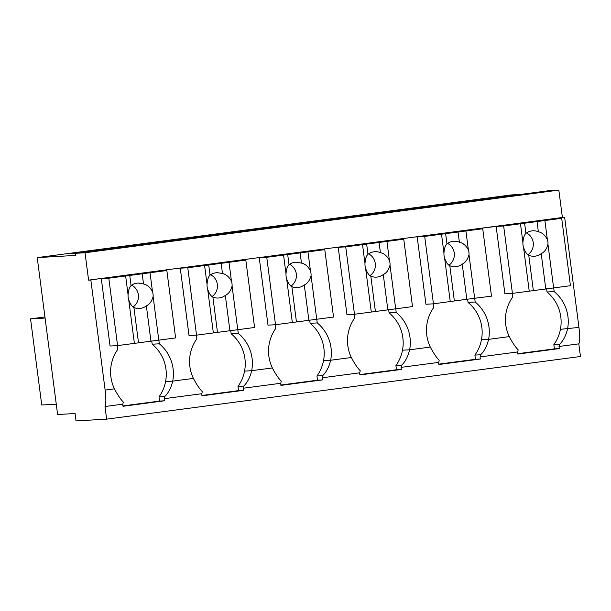 <?xml version="1.0" encoding="UTF-8"?>
<svg xmlns="http://www.w3.org/2000/svg" width="611" height="611" viewBox="0 0 611 611"><rect width="100%" height="100%" fill="white"/><g stroke="black" fill="none" stroke-linecap="round" stroke-linejoin="round"><path stroke-width="0.92" d="M106.635 419.154L76.031 420.903L75.077 413.525L57.61 414.525L37.233 257.613L75.535 255.421L75.26 253.321L85.028 252.763L88.587 280.144L90.84 280.014L105.13 390.07A16.993 3.002 -97.5 0 1 105 406.514L106.635 419.154L580.45 356.496L578.808 343.856L559.012 346.475A16.993 3.002 -97.5 0 0 559.607 344.321C563.311 340.694 565.969 335.561 567.566 328.917A38.501 37.89 86.7 0 0 554.154 291.584L553.681 287.926M88.587 280.144L562.395 217.485L558.836 190.097L85.028 252.763M90.84 280.014L99.051 278.753L108.811 278.196L117.572 345.597L110.056 346.025L101.304 278.631M75.26 253.321L549.075 190.655L558.836 190.097M520.855 194.39L511.048 194.947L37.233 257.613M71.418 253.626L96.286 250.334L71.418 253.626M254.222 229.453L225.222 232.974L254.222 229.453M175.258 239.894L146.25 243.415L175.258 239.894M383.158 212.086L412.165 208.565L383.158 212.086M333.194 219.005L304.194 222.534L333.194 219.005M466.262 201.409L491.129 198.117L466.262 201.409M105 406.514L122.719 404.169L122.994 406.277L164.443 400.793L164.168 398.693L201.683 393.728L201.958 395.836L243.415 390.353L243.14 388.245L262.936 385.625L280.655 383.288L280.93 385.388L322.379 379.912L322.112 377.804L359.627 372.84L359.894 374.948L401.351 369.464L401.076 367.364L438.591 362.399L438.866 364.507L480.322 359.024L480.047 356.916L517.563 351.959A16.993 3.002 -97.5 0 0 518.151 349.798C515.371 347.033 512.415 342.641 509.276 336.623L488.601 339.357A38.501 37.89 86.7 0 0 475.19 302.025L474.709 298.367M517.563 351.959L517.838 354.059L559.286 348.583L559.012 346.475M122.719 404.169A16.993 3.002 -97.5 0 0 123.307 402.015C120.527 399.25 117.572 394.859 114.433 388.84L105.13 390.07M117.381 345.612L117.862 349.278A38.501 37.89 86.7 0 0 114.433 388.84M117.572 345.597L158.784 340.151L153.117 296.465A12.747 12.541 86.7 0 0 152.475 291.577L150.031 272.75L166.849 270.528L157.088 271.085L178.022 268.313L187.783 267.755L196.536 335.156L189.028 335.584L180.276 268.183M196.536 335.156L237.755 329.703L232.081 286.024A12.747 12.541 86.7 0 0 231.447 281.136L229.003 262.302L245.821 260.08L236.052 260.637L256.987 257.873L266.755 257.315L275.508 324.716L267.992 325.144L259.24 257.743M275.508 324.716L316.727 319.263L311.052 275.576A12.747 12.541 86.7 0 0 310.419 270.688L307.967 251.862L324.785 249.639L315.024 250.197L335.958 247.424L345.719 246.867L354.472 314.268L346.964 314.696L338.211 247.302M354.472 314.268L395.691 308.822L390.017 265.136A12.747 12.541 86.7 0 0 389.383 260.248L386.939 241.421L403.756 239.199L393.988 239.749L414.922 236.984L424.691 236.426L433.443 303.827L425.936 304.255L417.176 236.854M496.147 226.414L503.655 225.986L512.415 293.387L504.9 293.815L496.147 226.414L472.96 229.308L482.721 228.751L441.509 234.204L443.953 253.03A12.747 12.541 86.7 0 0 444.587 257.918C446.106 262.272 447.848 264.876 449.795 265.739A12.747 12.541 86.7 0 0 462.229 264.089C465.529 262.539 467.782 259.408 468.988 254.695A12.747 12.541 86.7 0 0 468.354 249.807C465.972 245.5 462.985 242.964 459.388 242.2A12.747 12.541 86.7 0 0 446.954 243.85L445.61 233.517M512.415 293.387L553.627 287.934L547.96 244.247A12.747 12.541 86.7 0 0 547.319 239.359L544.875 220.533L561.692 218.31L551.932 218.868L564.648 217.356L578.945 327.412A16.993 3.002 82.5 0 1 578.808 343.856M562.395 217.485L564.648 217.356M56.265 404.184L41.739 405.009L30.55 318.866L45.084 318.041M30.55 318.866L44.939 316.964M480.047 356.916A16.993 3.002 -97.5 0 0 480.636 354.762C484.34 351.134 486.998 346.002 488.601 339.357L481.468 339.769A38.501 37.89 86.7 0 0 468.049 302.43L475.19 302.025M480.322 359.024L475.434 359.299L474.892 355.09L480.636 354.762M438.82 364.141L475.434 359.299M438.591 362.399A16.993 3.002 -97.5 0 0 439.179 360.246C436.407 357.473 433.443 353.082 430.304 347.071L409.63 349.805A38.501 37.89 86.7 0 0 396.218 312.473L395.745 308.815M401.076 367.364A16.993 3.002 -97.5 0 0 401.671 365.202C405.376 361.582 408.026 356.442 409.63 349.805L402.496 350.21A38.501 37.89 86.7 0 0 389.085 312.878L396.218 312.473M401.351 369.464L396.47 369.747L395.92 365.531L401.671 365.202M359.848 374.589L396.47 369.747M359.627 372.84A16.993 3.002 -97.5 0 0 360.215 370.686C357.435 367.921 354.479 363.53 351.34 357.511L330.666 360.246A38.501 37.89 86.7 0 0 317.246 322.913L316.773 319.255M322.112 377.804A16.993 3.002 -97.5 0 0 322.7 375.65C326.404 372.023 329.062 366.89 330.666 360.246L323.525 360.65A38.501 37.89 86.7 0 0 310.113 323.318L317.246 322.913M322.379 379.912L317.499 380.187L316.956 375.979L322.7 375.65M280.884 385.029L317.499 380.187M280.655 383.288A16.993 3.002 -97.5 0 0 281.243 381.127C278.471 378.362 275.508 373.97 272.369 367.952L251.694 370.686A38.501 37.89 86.7 0 0 238.282 333.354L237.809 329.696M243.14 388.245A16.993 3.002 -97.5 0 0 243.728 386.091C247.44 382.463 250.09 377.331 251.694 370.686L244.56 371.098A38.501 37.89 86.7 0 0 231.149 333.766L238.282 333.354M243.415 390.353L238.534 390.628L237.985 386.419L243.728 386.091M201.913 395.477L238.534 390.628M201.683 393.728A16.993 3.002 -97.5 0 0 202.279 391.575C199.499 388.802 196.543 384.411 193.404 378.4L172.722 381.134A38.501 37.89 86.7 0 0 159.311 343.802L158.837 340.144M164.168 398.693A16.993 3.002 -97.5 0 0 164.764 396.531C168.468 392.911 171.126 387.779 172.722 381.134L165.589 381.539A38.501 37.89 86.7 0 0 152.177 344.207L159.311 343.802M164.764 396.531L159.013 396.86L159.563 401.076L164.443 400.793M122.948 405.918L159.563 401.076M559.286 348.583L554.406 348.858L553.856 344.65L559.607 344.321M517.784 353.7L554.406 348.858M159.013 396.86A38.478 37.874 86.7 0 0 165.589 381.539M151.757 340.953L152.177 344.207M196.352 335.164L196.826 338.838A38.501 37.89 86.7 0 0 193.404 378.4M237.985 386.419A38.478 37.874 86.7 0 0 244.56 371.098M230.721 330.505L231.149 333.766M275.317 324.724L275.798 328.397A38.501 37.89 86.7 0 0 272.369 367.952M316.956 375.979A38.478 37.874 86.7 0 0 323.525 360.65M309.693 320.065L310.113 323.318M354.288 314.283L354.762 317.949A38.501 37.89 86.7 0 0 351.34 357.511M395.92 365.531A38.478 37.874 86.7 0 0 402.496 350.21M388.657 309.624L389.085 312.878M433.26 303.835L433.734 307.509A38.501 37.89 86.7 0 0 430.304 347.071M474.892 355.09A38.478 37.874 86.7 0 0 481.468 339.769M467.629 299.176L468.049 302.43M512.224 293.395L512.705 297.068A38.501 37.89 86.7 0 0 509.276 336.623M553.856 344.65A38.478 37.874 86.7 0 0 560.432 329.321A38.501 37.89 86.7 0 0 547.021 291.989L554.154 291.584M546.601 288.736L547.021 291.989M133.114 306.943A12.747 12.541 86.7 0 0 131.709 285.161M158.784 340.151L175.601 337.921L166.849 270.528M134.382 343.374L128.707 299.695A12.747 12.541 86.7 0 1 128.073 294.808L125.629 275.973L150.031 272.75M108.811 278.196L125.629 275.973M128.707 299.695C130.235 304.049 131.968 306.653 133.924 307.509A12.747 12.541 86.7 0 0 146.357 305.867C149.657 304.316 151.902 301.177 153.117 296.465M152.475 291.577C150.1 287.277 147.114 284.741 143.516 283.978L137.994 283.023L134.84 283.611A12.747 12.541 86.7 0 0 131.075 285.62L129.738 275.294M128.073 294.808C128.425 290.141 129.425 287.078 131.075 285.62M150.925 341.045L146.357 305.867M138.491 342.695L133.924 307.509M143.516 283.978L142.172 273.644M212.086 296.503A12.747 12.541 86.7 0 0 210.68 274.721M237.755 329.703L254.573 327.481L245.821 260.08M213.354 332.934L207.679 289.247A12.747 12.541 86.7 0 1 207.045 284.359L204.601 265.533L229.003 262.302M187.783 267.755L204.601 265.533M207.679 289.247C209.199 293.601 210.94 296.205 212.888 297.068A12.747 12.541 86.7 0 0 225.322 295.419C228.621 293.868 230.874 290.737 232.081 286.024M231.447 281.136C229.072 276.829 226.078 274.293 222.48 273.529L216.958 272.582L213.812 273.17A12.747 12.541 86.7 0 0 210.047 275.179L208.702 264.846M207.045 284.359C207.396 279.693 208.397 276.638 210.047 275.179M229.896 330.604L225.322 295.419M217.455 332.247L212.888 297.068M222.48 273.529L221.144 263.204M291.057 286.055A12.747 12.541 86.7 0 0 289.645 264.273M316.727 319.263L333.537 317.04L324.785 249.639M292.325 322.486L286.651 278.807A12.747 12.541 86.7 0 1 286.017 273.919L283.565 255.093L307.967 251.862M266.755 257.315L283.565 255.093M286.651 278.807C288.171 283.16 289.904 285.765 291.859 286.62A12.747 12.541 86.7 0 0 304.293 284.978C307.593 283.428 309.846 280.296 311.052 275.576M310.419 270.688C308.036 266.388 305.049 263.853 301.452 263.089L295.93 262.142L292.776 262.73A12.747 12.541 86.7 0 0 289.018 264.731L287.674 254.405M286.017 273.919C286.368 269.252 287.369 266.19 289.018 264.731M308.861 320.164L304.293 284.978M296.427 321.806L291.859 286.62M301.452 263.089L300.108 252.763M370.022 275.614A12.747 12.541 86.7 0 0 368.616 253.832M395.691 308.822L412.509 306.592L403.756 239.199M371.289 312.045L365.615 268.366A12.747 12.541 86.7 0 1 364.981 263.478L362.537 244.644L386.939 241.421M345.719 246.867L362.537 244.644M365.615 268.366C367.142 272.712 368.876 275.324 370.824 276.18A12.747 12.541 86.7 0 0 383.265 274.538C386.557 272.98 388.81 269.848 390.017 265.136M389.383 260.248C387.007 255.948 384.014 253.412 380.416 252.649A12.747 12.541 86.7 0 0 367.982 254.291L366.646 243.965M364.981 263.478C365.332 258.812 366.333 255.749 367.982 254.291M387.832 309.716L383.265 274.538M375.398 311.358L370.824 276.18M380.416 252.649L379.08 242.315M448.993 265.166A12.747 12.541 86.7 0 0 447.58 243.384M482.721 228.751L491.481 296.152L466.804 299.275L462.229 264.089M433.443 303.827L466.804 299.275M424.691 236.426L441.509 234.204M450.261 301.605L444.587 257.918M443.953 253.03C444.304 248.364 445.304 245.309 446.954 243.85M474.663 298.374L468.988 254.695M454.363 300.918L449.795 265.739M468.354 249.807L465.91 230.973M459.388 242.2L458.044 231.875M527.957 254.726A12.747 12.541 86.7 0 0 526.552 232.944M553.627 287.934L570.445 285.711L561.692 218.31M529.225 291.157L523.551 247.478A12.747 12.541 86.7 0 1 522.917 242.59L520.473 223.763L544.875 220.533M503.655 225.986L520.473 223.763M523.551 247.478C525.078 251.831 526.812 254.436 528.767 255.291A12.747 12.541 86.7 0 0 541.201 253.649C544.5 252.099 546.746 248.967 547.96 244.247M547.319 239.359C544.943 235.059 541.957 232.524 538.36 231.76A12.747 12.541 86.7 0 0 525.918 233.402L524.582 223.076M522.917 242.59C523.268 237.923 524.269 234.861 525.918 233.402M545.768 288.827L541.201 253.649M533.334 290.477L528.767 255.291M538.36 231.76L537.016 221.434M578.945 327.412L560.432 329.321"/></g></svg>
